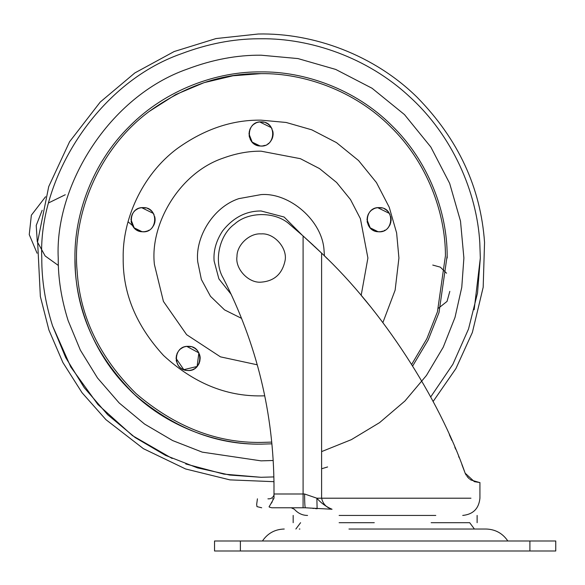 <?xml version="1.0" encoding="UTF-8"?>
<svg xmlns="http://www.w3.org/2000/svg" width="585" height="585" viewBox="0 0 585 585"><rect width="100%" height="100%" fill="white"/><g stroke="black" fill="none" stroke-linecap="round" stroke-linejoin="round"><path stroke-width="0.88" d="M45.586 196.714L31.356 215.214L29.25 234.6L37.082 253.217M432.754 265.063L440.322 267.148L446.56 273.217M231.221 294.394L218.9 278.891L214.11 260.976C213.298 250.826 216.136 240.801 222.629 230.892C233.239 217.554 246.044 210.914 261.064 210.98L284.127 217.028L302.16 235.133M257.268 364.806L220.465 356.857L186.63 334.678L163.42 301.407L154.418 264.544C149.694 224.786 178.9 172.868 223.492 158.001C236.318 153.343 248.837 151.069 261.064 151.179L300.39 158.681L319.527 168.597L336.616 182.476L350.488 199.558L360.404 218.695L367.906 258.022L361.172 295.366M149.043 111.552L175.727 94.565L204.15 82.631L232.984 75.779L261.064 73.63C303.922 73.059 354.495 90.609 390.487 126.682C427.087 162.125 445.478 212.611 445.441 255.711L437.448 311.768L426.845 338.759L411.679 364.396M271.769 442.106L261.064 442.421C216.64 443.057 174.966 426.772 136.034 393.559C99.538 357.413 79.896 316.522 77.118 270.884C72.013 217.62 96.744 150.484 148.963 111.618C185.094 85.703 222.461 73.045 261.064 73.63M264.756 395.84L261.064 395.891C225.876 396.367 193.379 382.904 163.573 355.512C136.181 325.706 122.726 293.209 123.194 258.022C122.353 220.538 141.446 175.156 177.248 148.561C204.26 129.19 232.201 119.72 261.064 120.159L286.145 122.462L311.812 129.841L336.499 142.63L358.546 160.539L376.455 182.586L389.244 207.28L396.623 232.94L398.926 258.022L395.131 290.145L382.904 322.54M142.703 207.624L146.009 207.982M147.647 208.531L148.195 208.772M148.356 208.845L149.065 209.225M149.797 209.679L150.864 210.483M151.318 210.892L151.99 211.58M152.049 211.646L153.007 212.86M153.475 213.598L154.067 214.746M154.711 216.574L155.025 218.198M155.062 218.505L155.098 220.34M155.105 219.178L154.711 222.783M154.023 224.706L154.681 222.9M154.396 223.799L154.228 224.223M153.994 224.757L153.358 225.956M149.021 230.168L148.385 230.505M147.61 230.856L146.645 231.199M146.33 231.294L144.729 231.631M144.663 231.638L144.29 231.682M144.115 231.697L143.427 231.74M143.683 231.726L141.716 231.675C127.025 230.812 128.327 206.885 143.025 207.617C159.486 206.885 158.008 234.183 141.716 231.675M141.38 231.631L140.064 231.367M139.961 231.346L136.956 230.088M136.217 229.62L135.625 229.188M134.872 228.545L134.206 227.879M133.49 227.038L133.219 226.666M132.649 225.781L132.108 224.742M131.435 222.936L131.099 221.284M130.996 219.872L131.398 216.574M131.713 215.565L131.881 215.141M132.115 214.6L132.751 213.408M133.197 212.728L133.541 212.267M134.184 211.507L134.843 210.849M135.566 210.227L136.246 209.722M136.385 209.635L137.044 209.225M137.087 209.196L138.001 208.728M138.74 208.414L139.274 208.231M140.056 207.997L141.365 207.741M143.054 231.748C127.501 232.406 127.501 206.958 143.054 207.617C158.608 206.958 158.608 232.406 143.054 231.748M187.778 346.349L191.083 346.708M192.721 347.256L193.269 347.497M193.43 347.57L194.191 347.98M194.871 348.404L195.938 349.208M196.392 349.618L196.977 350.203M197.628 350.971L197.986 351.446M198.469 352.185L199.09 353.362M199.485 354.327L199.631 354.759M199.777 355.27L200.092 356.828M200.107 356.945L200.158 357.501M200.187 358.049L199.785 361.501M199.47 362.524L199.141 363.329M199.112 363.402L198.432 364.682M197.986 365.362L197.642 365.822M196.991 366.59L196.311 367.27M195.631 367.855L194.937 368.367M194.096 368.894L193.145 369.376M192.385 369.698L191.719 369.925M191.098 370.1L189.803 370.356M188.531 370.466L186.79 370.393C172.1 369.537 173.401 345.611 188.099 346.342C204.56 345.611 203.083 372.908 186.79 370.393M186.454 370.356L185.335 370.144M185.035 370.071L182.11 368.857M181.291 368.345L180.699 367.914M179.946 367.27L179.251 366.576M178.6 365.808L178.249 365.325M177.723 364.506L177.182 363.468M176.516 361.662L176.173 360.009M176.07 358.598L176.473 355.3M176.787 354.291L176.955 353.866M177.153 353.398L177.825 352.133M179.259 350.232L179.917 349.574M180.641 348.945L181.321 348.448M181.46 348.36L182.118 347.951M182.162 347.921L183.112 347.439M183.814 347.139L184.348 346.949M185.131 346.722L186.439 346.459M176.063 358.393L183.814 369.669L197.116 366.459L198.856 352.887L186.827 346.415M188.129 370.473C172.575 371.131 172.575 345.684 188.129 346.342C203.682 345.684 203.682 371.131 188.129 370.473M378.714 207.624L382.02 207.982M384.367 208.845L385.084 209.225M385.808 209.679L386.875 210.483M387.328 210.892L388.009 211.58M388.06 211.646L389.018 212.86M389.486 213.598L390.078 214.746M390.721 216.574L391.043 218.198M391.072 218.505L391.116 220.34M391.124 219.178L390.729 222.783M390.407 223.799L390.246 224.223M390.012 224.757L389.369 225.956M388.923 226.636L388.586 227.097M385.032 230.168L384.118 230.636M382.956 231.104L382.107 231.353M382.085 231.36L380.674 231.638M380.126 231.697L379.438 231.74M379.694 231.726L377.734 231.675C363.036 230.812 364.338 206.885 379.036 207.617C395.504 206.885 394.019 234.183 377.734 231.675M377.391 231.631L376.082 231.367M375.979 231.346L372.967 230.088M372.236 229.62L371.636 229.188M370.883 228.545L370.217 227.879M369.537 227.082L369.23 226.666M368.66 225.781L368.119 224.742M367.453 222.936L367.109 221.284M367.007 219.872L367.409 216.574M367.731 215.565L367.892 215.141M368.097 214.673L368.769 213.408M370.195 211.507L370.853 210.849M371.577 210.227L372.265 209.722M372.396 209.635L373.055 209.225M373.098 209.196L374.012 208.728M374.627 208.465L375.285 208.231M376.067 207.997L377.384 207.741M379.065 231.748C363.512 232.406 363.512 206.958 379.065 207.617C394.626 206.958 394.626 232.406 379.065 231.748M260.705 121.885L264.01 122.25M265.656 122.791L266.204 123.033M266.365 123.106L267.126 123.515M267.776 123.925L268.866 124.751M269.319 125.153L269.999 125.841M270.058 125.907L271.009 127.128M271.477 127.859L272.069 129.014M272.72 130.835L273.034 132.459M273.071 132.773L273.107 134.601M273.115 133.438L272.72 137.044M272.398 138.06L272.237 138.491M272.003 139.025L271.367 140.224M270.913 140.905L270.577 141.358M268.559 143.391L267.864 143.903M264.954 145.365L262.665 145.899M261.451 146.001L259.725 145.936C245.035 145.073 246.329 121.146 261.027 121.885C277.495 121.146 276.018 148.444 259.725 145.936M259.382 145.892L258.073 145.636M257.97 145.606L254.965 144.356M254.226 143.888L253.634 143.449M252.874 142.806L252.208 142.14M251.535 141.343L251.177 140.861M250.651 140.042L250.109 139.011M249.444 137.197L249.108 135.544M248.998 134.133L249.407 130.835M249.722 129.826L249.883 129.402M250.087 128.934L250.76 127.669M251.206 126.989L251.543 126.528M252.186 125.775L252.844 125.11M253.576 124.488L254.256 123.983M254.387 123.896L255.053 123.486M255.097 123.464L256.011 122.989M256.742 122.682L257.276 122.492M258.065 122.258L259.374 122.002M261.064 146.009C245.503 146.674 245.503 121.219 261.064 121.885C276.617 121.219 276.617 146.674 261.064 146.009M414.304 540.993L399.526 540.993M351.417 540.993L282.35 540.993M280.72 540.993L448.805 540.993M348.96 529.023L486.033 529.023L474.413 529.023L469.704 522.697L431.152 522.697M240.384 540.993L555.75 540.993L555.75 550.99L214.534 550.99L214.534 540.993L240.384 540.993L240.384 550.99M339.124 515.436L435.781 515.436M374.283 522.697L339.124 522.697M464.461 471.334L461.923 464.666M459.181 457.726L458.625 456.344M322.372 253.875L321.604 253.137C382.224 310.145 438.662 397.325 465.141 473.163L465.163 473.221M465.236 473.375L466.077 474.969M466.888 476.183L467.591 477.067M468.417 477.952L467.459 476.907M470.026 479.349L470.72 479.846M470.962 480.007L479.415 482.493L474.333 481.645L465.141 473.163M470.223 479.495L469.843 479.21M466.07 474.961L465.258 473.426M361.208 295.403L371.029 307.286M449.368 434.728L451.898 440.41M454.808 447.152L455.671 449.192M442.947 529.023L431.152 529.023M299.9 529.023L299.279 529.023M313.428 245.371L303.096 235.967L321.604 253.13L321.604 498.208C322.905 503.882 326.386 507.561 332.039 509.257L331.22 508.913M331.125 508.87L330.218 508.453M270.541 504.35L269.071 506.815L270.541 504.35C252.201 504.35 252.201 504.35 270.541 504.35C252.201 504.35 252.201 504.35 270.541 504.35M269.071 506.815C253.21 506.815 253.21 506.815 269.071 506.815C253.21 506.815 253.21 506.815 269.071 506.815L269.392 507.136L269.129 506.61C252.998 506.61 252.998 506.61 269.129 506.61C252.998 506.61 252.998 506.61 269.129 506.61M305.421 507.78L308.288 507.912M309.421 508.007L311.198 508.182M312.448 508.306L314.043 508.467M315.315 508.592L316.851 508.723M272.215 501.842L271.418 503.173M317.114 508.745L316.865 498.208C320.968 502.998 326.02 506.683 332.039 509.257L305.319 507.78L271.835 507.78L291.22 507.78L294.365 509.257C298.043 513.345 302.438 515.407 307.556 515.436M271.835 507.78C258.387 507.78 258.387 507.78 271.835 507.78C258.387 507.78 258.387 507.78 271.835 507.78L269.392 507.136C253.992 507.136 253.992 507.136 269.392 507.136C253.992 507.136 253.992 507.136 269.392 507.136M270.584 504.285C252.201 504.285 252.201 504.285 270.584 504.285C252.201 504.285 252.201 504.285 270.584 504.285L274.007 498.179L273.97 481.682L229.912 479.875L185.62 468.973L143.405 448.673L105.929 419.657L82.032 392.71L62.873 362.481L48.913 330.02L40.35 296.449L37.623 241.722L48.723 186.593L69.593 141.709L100.254 102.039L134.857 72.928L174.169 51.531L216.04 38.559L258.248 34.01C313.487 32.782 374.203 54.924 417.259 97.424C458.26 139.259 480.695 187.58 484.548 242.402L483.181 287.257L472.387 332.397L455.949 368.521L433.097 401.529M305.319 507.78C304.88 506.902 304.631 502.31 304.588 493.996L316.865 498.208L470.962 498.208M274.007 494.34L273.882 495.378C272.617 497.923 270.636 499.071 267.937 498.822M327.615 259.031L324.375 255.828M321.604 253.13L314.108 246.007M273.378 498.815L272.537 498.822C252.559 498.822 252.559 498.822 272.537 498.822C252.559 498.822 252.559 498.822 272.537 498.822M465.148 473.192L465.718 474.34M465.814 474.515L466.282 475.298M468.058 477.579L468.497 478.033M468.563 478.099L469.185 478.669M289.911 224.596L303.096 235.967L289.911 224.596C276.149 211.521 248.713 211.222 234.673 223.989C219.134 234.907 213.43 261.744 223.185 278.029C256.786 343.702 273.729 413.419 274.007 487.181M285.019 260.873C287.871 248.464 274.27 232.669 261.064 233.898C249.758 232.947 236.779 244.852 236.976 256.552C234.994 268.705 248.471 283.33 261.064 282.153C274.138 281.18 282.124 274.087 285.019 260.873C287.871 248.464 274.27 232.669 261.064 233.898C249.758 232.947 236.779 244.852 236.976 256.552C234.994 268.705 248.471 283.33 261.064 282.153C274.138 281.18 282.124 274.087 285.019 260.873M65.271 194.746L48.862 202.783M42.178 210.264L36.219 225.43L37.279 241.693L45.162 255.974L58.368 265.473M449.821 291.359L447.035 301.407L438.501 308.185L447.035 301.407L449.821 291.359M132.517 225.554L128.042 221.781M241.598 318.394L224.552 309.889L210.49 296.31L201.372 279.476L197.752 261.897C194.951 238.292 212.289 207.47 238.76 198.651L261.064 194.6C289.385 192.377 322.649 220.684 324.061 250.702L324.448 255.908M172.187 458.479L132.495 435.642L97.885 404.491L70.763 366.963L52.526 325.779C45.213 302.599 41.637 280.01 41.791 258.022C37.959 179.844 96.605 83.348 181.489 53.703C207.617 43.853 233.218 38.873 258.307 38.771L261.064 38.756C309.991 38.186 367.336 57.162 409.734 96.854C452.731 135.844 476.899 192.458 479.795 242.731L480.329 258.022L474.15 309.736M273.89 476.921L261.064 477.294L223.88 474.121L185.767 463.964M271.937 443.825L261.064 444.147C216.223 444.79 174.162 428.352 134.864 394.831C98.024 358.342 78.2 317.07 75.392 271.001L74.939 258.022C74.346 214.381 92.437 162.798 129.453 126.418C165.833 89.395 217.415 71.304 261.064 71.904C304.317 71.333 355.373 89.044 391.694 125.453C428.637 161.233 447.203 212.187 447.167 255.689L447.181 258.022M261.064 444.147C217.415 444.739 165.833 426.648 129.453 389.632C92.437 353.252 74.346 301.67 74.939 258.022M447.167 255.689L438.999 312.602L428.161 339.995L412.666 365.983M273.224 460.49L261.064 460.856L202.242 452.139L172.685 440.585L144.583 424.074L119.165 402.955L97.49 377.961L80.357 350.137L68.16 320.704C61.396 299.257 58.083 278.365 58.229 258.022C54.683 185.708 108.934 96.445 187.456 69.023C212.552 59.582 237.086 54.975 261.064 55.195L297.97 58.58L335.724 69.432L372.053 88.255L404.484 114.601L430.831 147.032L449.653 183.361L460.505 221.115L463.89 258.022L461.77 287.301L455.013 317.384L443.247 347.183L426.436 375.468L404.952 400.981L379.57 422.633L351.373 439.642L321.604 451.605M261.064 477.294L229.7 475.042L197.474 467.868L165.518 455.386L135.142 437.536L107.662 414.699L84.233 387.679L65.71 357.603L52.526 325.779M479.795 242.731L480.329 258.022L477.514 293.063L468.519 329.019L452.87 364.272L430.67 396.996M327.615 466.954L321.604 468.768M529.9 540.993L529.9 550.99M332.039 509.257C282.38 509.257 282.38 509.257 332.039 509.257C282.38 509.257 282.38 509.257 332.039 509.257M462.728 515.436C473.126 514.369 478.859 508.621 479.927 498.208L479.89 498.208M303.081 507.78L303.096 493.996L304.588 493.996M274.007 493.996L303.096 493.996L303.096 235.967M141.716 207.69L153.372 213.43M153.453 213.569L155.01 218.088M155.083 220.567L154.813 222.388M154.806 222.402L154.711 222.805M154.016 224.72L153.555 225.613M152.831 226.753L152.4 227.316M149.007 230.176L148.393 230.505M146.155 231.338L144.795 231.616M142.053 231.704L134.177 227.843L130.989 219.667M377.734 207.69L389.383 213.43M389.471 213.569L391.029 218.088M391.102 220.567L390.034 224.706M390.027 224.72L389.573 225.613M385.018 230.176L384.403 230.505M381.829 231.426L380.813 231.616M379.102 231.748L378.415 231.726M378.071 231.704L370.188 227.843L367.007 219.667M259.725 121.958L271.381 127.691M271.462 127.837L273.019 132.349M273.093 134.828L272.727 137.014M272.698 137.117L271.564 139.881M270.833 141.014L270.402 141.577M268.435 143.493L267.879 143.895M264.157 145.606L262.804 145.884M261.1 146.009L260.413 145.994M260.062 145.965L252.179 142.111L248.998 133.936M507.839 540.993C502.603 533.301 495.334 529.308 486.033 529.023M262.438 540.993C267.674 533.301 274.95 529.308 284.252 529.023M477.119 515.436L477.119 522.697M293.165 515.436L293.165 522.697M295.871 529.023L300.58 522.697M261.692 507.78L256.947 506.61L256.676 504.35L257.422 498.822M479.927 498.208L479.927 482.493"/></g></svg>
